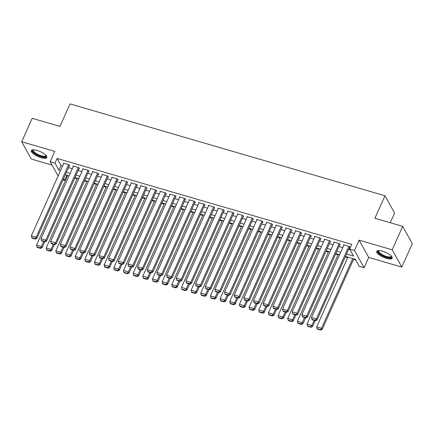 <?xml version="1.0" encoding="UTF-8"?>
<svg xmlns="http://www.w3.org/2000/svg" width="434" height="434" viewBox="0 0 434 434"><rect width="100%" height="100%" fill="white"/><g stroke="black" fill="none" stroke-linecap="round" stroke-linejoin="round"><path stroke-width="0.65" d="M41.089 157.699A8.463 2.718 -155.9 0 0 46.785 157.509A8.463 2.718 -155.9 0 0 37.036 150.414A8.463 2.718 -155.9 0 0 31.34 150.603A8.463 2.718 -155.9 0 0 41.089 157.699M386.477 258.42A8.463 2.718 -155.9 0 0 392.173 258.235A8.463 2.718 -155.9 0 0 382.425 251.134A8.463 2.718 -155.9 0 0 376.728 251.324A8.463 2.718 -155.9 0 0 386.477 258.42M66.331 175.038L66.711 175.716L64.612 180.403L62.979 179.926M390.253 222.729L394.593 213.023L384.985 195.75L70.031 103.905L59.963 126.413L32.187 118.314L21.7 141.755L31.308 159.028L52.042 165.077M384.985 195.75L374.916 218.259L402.692 226.358L412.3 243.631L401.813 267.078L392.206 249.805L359.119 240.154L354.502 250.472L364.11 267.745L359.276 266.335L355.381 259.331L345.475 256.445M359.119 240.154L368.721 257.427L401.813 267.078M368.721 257.427L364.11 267.745M66.711 175.716L67.498 175.944M74.74 178.054L77.16 178.765M84.402 180.875L86.822 181.58M94.064 183.691L96.484 184.396M103.721 186.506L106.146 187.217M113.382 189.327L115.807 190.032M123.044 192.143L125.469 192.848M132.706 194.958L135.126 195.669M142.368 197.779L144.788 198.484M152.03 200.595L154.45 201.3M161.692 203.41L164.112 204.121M171.349 206.231L173.774 206.937M181.011 209.047L183.436 209.752M190.672 211.868L193.097 212.573M200.334 214.684L202.754 215.389M209.996 217.499L212.416 218.204M219.658 220.32L222.078 221.025M229.32 223.136L231.74 223.841M238.982 225.951L241.402 226.656M248.639 228.772L251.064 229.477M258.301 231.588L260.726 232.293M267.962 234.403L270.382 235.109M277.624 237.224L280.044 237.93M287.286 240.04L289.706 240.745M296.948 242.856L299.368 243.561M306.61 245.677L309.03 246.382M316.267 248.492L318.692 249.197M325.929 251.308L328.354 252.013M335.591 254.129L338.015 254.834M345.252 256.944L347.672 257.65M353.542 259.358L355.761 260.009M402.692 226.358L392.206 249.805M69.294 165.81L69.776 165.951L69.131 164.784L63.331 163.092L63.635 163.64M78.955 168.631L79.438 168.772L78.793 167.6L72.993 165.913L73.297 166.455M88.617 171.446L89.1 171.587L88.455 170.421L82.655 168.728L82.959 169.271M98.279 174.262L98.762 174.403L98.111 173.237L92.317 171.544L92.621 172.092M107.941 177.083L108.424 177.224L107.773 176.052L101.979 174.365L102.283 174.907M117.603 179.898L118.086 180.039L117.435 178.873L111.641 177.18L111.939 177.723M127.265 182.714L127.748 182.855L127.097 181.689L121.298 179.996L121.601 180.544M136.922 185.535L137.404 185.676L136.759 184.504L130.959 182.817L131.263 183.36M146.583 188.351L147.066 188.492L146.421 187.325L140.621 185.633L140.925 186.175M156.245 191.166L156.728 191.307L156.083 190.141L150.283 188.448L150.587 188.996M165.907 193.987L166.39 194.128L165.739 192.956L159.945 191.269L160.249 191.812M175.569 196.803L176.052 196.944L175.401 195.777L169.607 194.085L169.911 194.627M185.231 199.618L185.714 199.759L185.063 198.593L179.269 196.9L179.567 197.448M194.893 202.439L195.376 202.58L194.725 201.409L188.931 199.721L189.229 200.264M204.55 205.255L205.038 205.396L204.387 204.23L198.588 202.537L198.891 203.079M214.212 208.07L214.694 208.212L214.049 207.045L208.249 205.353L208.553 205.9M223.873 210.891L224.356 211.032L223.711 209.861L217.911 208.174L218.215 208.716M233.535 213.707L234.018 213.848L233.367 212.682L227.573 210.989L227.877 211.532M243.197 216.523L243.68 216.664L243.029 215.497L237.235 213.81L237.539 214.353M252.859 219.344L253.342 219.485L252.691 218.313L246.897 216.626L247.196 217.168M262.521 222.159L263.004 222.3L262.353 221.134L256.559 219.441L256.857 219.984M272.183 224.975L272.666 225.116L272.015 223.949L266.216 222.262L266.519 222.805M281.84 227.796L282.322 227.937L281.677 226.765L275.878 225.078L276.181 225.62M291.502 230.611L291.984 230.752L291.339 229.586L285.539 227.893L285.843 228.441M301.163 233.427L301.646 233.568L301.001 232.402L295.201 230.714L295.505 231.257M310.825 236.248L311.308 236.389L310.657 235.217L304.863 233.53L305.167 234.072M320.487 239.063L320.97 239.205L320.319 238.038L314.525 236.346L314.829 236.893M330.149 241.879L330.632 242.02L329.981 240.854L324.187 239.167L324.486 239.709M339.811 244.7L340.294 244.841L339.643 243.669L333.844 241.982L334.147 242.525M346.56 254.02L353.564 256.065L349.674 249.062L351.768 244.375L57.104 158.443L60.999 165.446L62.615 165.918M68.485 167.627L72.277 168.734M78.142 170.443L81.939 171.549M87.804 173.264L91.601 174.37M97.466 176.079L101.263 177.186M107.127 178.895L110.925 180.001M116.789 181.716L120.581 182.822M126.451 184.531L130.243 185.638M136.113 187.347L139.905 188.454M145.775 190.168L149.567 191.275M155.432 192.984L159.229 194.09M165.094 195.799L168.891 196.906M174.756 198.62L178.553 199.727M184.417 201.436L188.21 202.542M194.079 204.251L197.871 205.358M203.741 207.072L207.533 208.179M213.403 209.888L217.195 210.995M223.06 212.703L226.857 213.81M232.722 215.524L236.519 216.631M242.384 218.34L246.181 219.447M252.046 221.156L255.838 222.262M261.707 223.977L265.499 225.083M271.369 226.792L275.161 227.899M281.031 229.608L284.823 230.714M290.688 232.429L294.485 233.535M300.35 235.244L304.147 236.351M310.012 238.06L313.809 239.167M319.674 240.881L323.471 241.988M329.335 243.696L333.128 244.803M338.997 246.512L342.789 247.619M348.659 249.333L350.048 249.74M349.468 247.516L349.95 247.657L349.305 246.49L343.506 244.798L343.809 245.346M58.113 175.992L50.176 161.725L54.787 151.406L21.7 141.755M50.176 161.725L55.004 163.13L58.899 170.133L60.521 170.605M57.104 158.443L55.004 163.13M349.674 249.062L354.502 250.472M63.592 178.564L64.612 180.403M339.61 254.731L335.813 253.624M329.949 251.915L326.156 250.809M320.287 249.1L316.494 247.993M310.625 246.279L306.833 245.172M300.963 243.463L297.171 242.356M291.306 240.648L287.509 239.541M281.644 237.827L277.847 236.72M271.982 235.011L268.185 233.904M262.32 232.195L258.528 231.089M252.659 229.374L248.866 228.268M242.997 226.559L239.205 225.452M233.335 223.743L229.543 222.637M223.678 220.922L219.881 219.816M214.016 218.107L210.219 217M204.354 215.286L200.557 214.184M194.692 212.47L190.9 211.363M185.03 209.655L181.238 208.548M175.369 206.834L171.576 205.732M165.707 204.018L161.915 202.911M156.05 201.202L152.253 200.096M146.388 198.381L142.591 197.275M136.726 195.566L132.929 194.459M127.064 192.75L123.267 191.644M117.402 189.929L113.61 188.823M107.74 187.114L103.948 186.007M98.079 184.298L94.287 183.191M88.417 181.477L84.625 180.37M78.76 178.662L74.963 177.555M69.098 175.846L65.301 174.739M66.386 172.314L70.178 173.421M76.048 175.135L79.84 176.242M85.71 177.951L89.502 179.058M95.371 180.766L99.164 181.873M105.028 183.587L108.825 184.694M114.69 186.403L118.487 187.51M124.352 189.219L128.149 190.325M134.014 192.04L137.811 193.146M143.676 194.855L147.468 195.962M153.338 197.671L157.13 198.777M163 200.492L166.792 201.598M172.656 203.307L176.454 204.414M182.318 206.123L186.115 207.23M191.98 208.944L195.777 210.051M201.642 211.759L205.439 212.866M211.304 214.575L215.096 215.682M220.966 217.396L224.758 218.503M230.628 220.212L234.42 221.318M240.29 223.027L244.082 224.134M249.946 225.848L253.744 226.955M259.608 228.664L263.405 229.77M269.27 231.479L273.067 232.586M278.932 234.3L282.724 235.407M288.594 237.116L292.386 238.223M298.256 239.931L302.048 241.038M307.918 242.752L311.71 243.859M317.574 245.568L321.372 246.675M327.236 248.384L331.034 249.49M336.898 251.205L340.695 252.311M60.999 165.446L58.899 170.133M348.822 246.349L316.353 318.936L316.999 320.102L349.652 247.114M343.988 244.939L311.52 317.525L316.353 318.936L315.279 320.292L311.894 319.305L312.154 319.771L315.534 320.759L315.279 320.292M316.999 320.102L315.534 320.759M311.894 319.305L311.52 317.525M352.728 258.555L321.545 328.272L316.711 326.862L347.9 257.15M320.471 329.628L317.086 328.641L317.346 329.108L320.731 330.095L320.471 329.628L321.545 328.272L322.196 329.439L353.764 258.859M316.711 326.862L317.086 328.641M320.731 330.095L322.196 329.439M391.446 256.223A7.324 2.349 24.1 0 1 386.537 257.178A7.324 2.349 24.1 0 1 379.582 253.602A7.324 2.349 24.1 0 1 378.714 250.526M379.007 250.526A6.781 2.175 -155.9 0 0 378.806 250.792A6.781 2.175 -155.9 0 0 386.618 256.478A6.781 2.175 -155.9 0 0 391.186 256.326A6.781 2.175 -155.9 0 0 391.246 256.006M377.032 250.95A8.409 2.702 -155.9 0 0 386.797 257.644A8.409 2.702 -155.9 0 0 392.249 257.753M46.058 155.497A7.324 2.349 24.1 0 1 42.494 156.788A7.324 2.349 24.1 0 1 34.628 153.235A7.324 2.349 24.1 0 1 33.326 149.806M33.619 149.806A6.781 2.175 -155.9 0 0 33.418 150.066A6.781 2.175 -155.9 0 0 35.192 152.768A6.781 2.175 -155.9 0 0 41.583 155.855A6.781 2.175 -155.9 0 0 45.798 155.605A6.781 2.175 -155.9 0 0 45.863 155.28M31.644 150.224A8.409 2.702 -155.9 0 0 33.923 153.224A8.409 2.702 -155.9 0 0 46.861 157.032M339.16 243.534L306.692 316.115L307.343 317.281L339.99 244.293M334.326 242.123L301.858 314.71L306.692 316.115L305.617 317.476L302.232 316.489L302.493 316.956L305.878 317.943L305.617 317.476M307.343 317.281L305.878 317.943M302.232 316.489L301.858 314.71M329.498 240.713L297.03 313.299L297.681 314.466L330.328 241.478M324.67 239.308L292.201 311.889L297.03 313.299L295.955 314.655L292.576 313.668L292.831 314.14L296.216 315.122L295.955 314.655M297.681 314.466L296.216 315.122M292.576 313.668L292.201 311.889M319.836 237.897L287.368 310.484L288.019 311.65L320.666 238.662M315.008 236.487L282.539 309.073L287.368 310.484L286.294 311.84L282.914 310.852L283.174 311.319L286.554 312.306L286.294 311.84M288.019 311.65L286.554 312.306M282.914 310.852L282.539 309.073M310.174 235.076L277.706 307.663L278.357 308.829L311.004 235.841M305.346 233.671L272.877 306.258L277.706 307.663L276.632 309.024L273.252 308.037L273.512 308.503L276.892 309.491L276.632 309.024M278.357 308.829L276.892 309.491M273.252 308.037L272.877 306.258M314.162 320.357L311.883 325.451L307.055 324.046L338.238 254.329M310.809 326.813L307.429 325.825L307.684 326.292L311.07 327.279L310.809 326.813L311.883 325.451L312.534 326.618L315.198 320.661M307.055 324.046L307.429 325.825M311.07 327.279L312.534 326.618M304.5 317.542L302.221 322.636L297.393 321.225L328.576 251.514M301.147 323.992L297.767 323.01L298.028 323.476L301.408 324.458L301.147 323.992L302.221 322.636L302.872 323.802L305.536 317.84M297.393 321.225L297.767 323.01M301.408 324.458L302.872 323.802M294.838 314.721L292.559 319.82L287.731 318.41L318.914 248.698M291.485 321.176L288.105 320.189L288.366 320.655L291.746 321.643L291.485 321.176L292.559 319.82L293.21 320.986L295.874 315.024M287.731 318.41L288.105 320.189M291.746 321.643L293.21 320.986M285.181 311.905L282.897 316.999L278.069 315.594L309.252 245.877M281.823 318.361L278.444 317.373L278.704 317.84L282.084 318.827L281.823 318.361L282.897 316.999L283.548 318.165L286.218 312.209M278.069 315.594L278.444 317.373M282.084 318.827L283.548 318.165M300.512 232.261L268.044 304.847L268.695 306.013L301.342 233.025M295.684 230.85L263.216 303.437L268.044 304.847L266.97 306.203L263.59 305.216L263.85 305.688L267.23 306.67L266.97 306.203M268.695 306.013L267.23 306.67M263.59 305.216L263.216 303.437M275.519 309.089L273.241 314.183L268.407 312.773L299.59 243.062M272.161 315.54L268.782 314.558L269.042 315.024L272.422 316.006L272.161 315.54L273.241 314.183L273.887 315.35L276.556 309.388M268.407 312.773L268.782 314.558M272.422 316.006L273.887 315.35M290.856 229.445L258.387 302.031L259.033 303.198L291.686 230.21M286.022 228.034L253.554 300.621L258.387 302.031L257.308 303.388L253.928 302.4L254.188 302.867L257.568 303.854L257.308 303.388M259.033 303.198L257.568 303.854M253.928 302.4L253.554 300.621M265.858 306.268L263.579 311.368L258.745 309.957L289.928 240.246M262.505 312.724L259.12 311.737L259.38 312.203L262.76 313.191L262.505 312.724L263.579 311.368L264.225 312.534L266.894 306.572M258.745 309.957L259.12 311.737M262.76 313.191L264.225 312.534M281.194 226.624L248.725 299.21L249.371 300.377L282.024 227.389M276.36 225.219L243.892 297.805L248.725 299.21L247.651 300.572L244.266 299.585L244.526 300.051L247.906 301.039L247.651 300.572M249.371 300.377L247.906 301.039M244.266 299.585L243.892 297.805M256.196 303.453L253.917 308.547L249.083 307.142L280.272 237.425M252.843 309.909L249.458 308.921L249.718 309.388L253.103 310.375L252.843 309.909L253.917 308.547L254.568 309.713L257.232 303.757M249.083 307.142L249.458 308.921M253.103 310.375L254.568 309.713M271.532 223.808L239.063 296.395L239.709 297.561L272.362 224.573M266.698 222.398L234.23 294.984L239.063 296.395L237.989 297.751L234.604 296.764L234.865 297.23L238.244 298.218L237.989 297.751M239.709 297.561L238.244 298.218M234.604 296.764L234.23 294.984M246.534 300.637L244.255 305.731L239.427 304.321L270.61 234.61M243.181 307.088L239.796 306.106L240.056 306.572L243.441 307.554L243.181 307.088L244.255 305.731L244.906 306.898L247.57 300.936M239.427 304.321L239.796 306.106M243.441 307.554L244.906 306.898M261.87 220.993L229.402 293.579L230.053 294.746L262.7 221.758M257.042 219.582L224.573 292.169L229.402 293.579L228.327 294.936L224.942 293.948L225.203 294.415L228.588 295.402L228.327 294.936M230.053 294.746L228.588 295.402M224.942 293.948L224.573 292.169M252.208 218.172L219.74 290.758L220.391 291.925L253.038 218.937M247.38 216.767L214.911 289.353L219.74 290.758L218.665 292.12L215.286 291.133L215.541 291.599L218.926 292.587L218.665 292.12M220.391 291.925L218.926 292.587M215.286 291.133L214.911 289.353M242.546 215.356L210.078 287.943L210.729 289.109L243.376 216.121M237.718 213.946L205.249 286.532L210.078 287.943L209.004 289.299L205.624 288.312L205.884 288.778L209.264 289.766L209.004 289.299M210.729 289.109L209.264 289.766M205.624 288.312L205.249 286.532M232.884 212.541L200.416 285.127L201.067 286.294L233.714 213.306M228.056 211.13L195.588 283.717L200.416 285.127L199.342 286.483L195.962 285.496L196.222 285.963L199.602 286.95L199.342 286.483M201.067 286.294L199.602 286.95M195.962 285.496L195.588 283.717M223.228 209.72L190.759 282.306L191.405 283.473L224.052 210.485M218.394 208.315L185.926 280.901L190.759 282.306L189.68 283.668L186.3 282.68L186.56 283.147L189.94 284.134L189.68 283.668M191.405 283.473L189.94 284.134M186.3 282.68L185.926 280.901M213.566 206.904L181.097 279.491L181.743 280.657L214.396 207.669M208.732 205.494L176.264 278.08L181.097 279.491L180.018 280.847L176.638 279.859L176.898 280.326L180.278 281.313L180.018 280.847M181.743 280.657L180.278 281.313M176.638 279.859L176.264 278.08M203.904 204.088L171.435 276.675L172.081 277.841L204.734 204.853M199.07 202.678L166.602 275.264L171.435 276.675L170.361 278.031L166.976 277.044L167.236 277.51L170.616 278.498L170.361 278.031M172.081 277.841L170.616 278.498M166.976 277.044L166.602 275.264M194.242 201.267L161.773 273.854L162.424 275.02L195.072 202.032M189.414 199.862L156.94 272.449L161.773 273.854L160.699 275.216L157.314 274.228L157.575 274.695L160.96 275.682L160.699 275.216M162.424 275.02L160.96 275.682M157.314 274.228L156.94 272.449M184.58 198.452L152.112 271.038L152.763 272.205L185.41 199.217M179.752 197.041L147.283 269.628L152.112 271.038L151.037 272.395L147.658 271.407L147.913 271.874L151.298 272.861L151.037 272.395M152.763 272.205L151.298 272.861M147.658 271.407L147.283 269.628M174.918 195.636L142.45 268.223L143.101 269.389L175.748 196.401M170.09 194.226L137.621 266.812L142.45 268.223L141.376 269.579L137.996 268.592L138.256 269.058L141.636 270.046L141.376 269.579M143.101 269.389L141.636 270.046M137.996 268.592L137.621 266.812M165.256 192.815L132.788 265.402L133.439 266.568L166.086 193.58M160.428 191.41L127.959 263.997L132.788 265.402L131.714 266.764L128.334 265.776L128.594 266.243L131.974 267.23L131.714 266.764M133.439 266.568L131.974 267.23M128.334 265.776L127.959 263.997M155.6 190L123.126 262.586L123.777 263.753L156.424 190.765M150.766 188.589L118.298 261.176L123.126 262.586L122.052 263.943L118.672 262.955L118.932 263.422L122.312 264.409L122.052 263.943M123.777 263.753L122.312 264.409M118.672 262.955L118.298 261.176M236.872 297.816L234.593 302.916L229.765 301.505L260.948 231.794M233.519 304.272L230.139 303.285L230.394 303.751L233.78 304.739L233.519 304.272L234.593 302.916L235.244 304.082L237.908 298.12M229.765 301.505L230.139 303.285M233.78 304.739L235.244 304.082M227.21 295.001L224.931 300.095L220.103 298.69L251.286 228.973M223.857 301.456L220.477 300.469L220.738 300.936L224.118 301.923L223.857 301.456L224.931 300.095L225.582 301.261L228.246 295.304M220.103 298.69L220.477 300.469M224.118 301.923L225.582 301.261M217.553 292.185L215.269 297.279L210.441 295.869L241.624 226.157M214.195 298.635L210.816 297.648L211.076 298.12L214.456 299.102L214.195 298.635L215.269 297.279L215.92 298.446L218.59 292.483M210.441 295.869L210.816 297.648M214.456 299.102L215.92 298.446M207.891 289.364L205.613 294.464L200.779 293.053L231.962 223.342M204.533 295.82L201.154 294.832L201.414 295.299L204.794 296.286L204.533 295.82L205.613 294.464L206.258 295.63L208.928 289.668M200.779 293.053L201.154 294.832M204.794 296.286L206.258 295.63M198.229 286.548L195.951 291.643L191.117 290.238L222.3 220.521M194.871 293.004L191.492 292.017L191.752 292.483L195.132 293.471L194.871 293.004L195.951 291.643L196.597 292.809L199.266 286.852M191.117 290.238L191.492 292.017M195.132 293.471L196.597 292.809M188.568 283.733L186.289 288.827L181.455 287.416L212.644 217.705M185.215 290.183L181.83 289.196L182.09 289.668L185.47 290.65L185.215 290.183L186.289 288.827L186.935 289.993L189.604 284.031M181.455 287.416L181.83 289.196M185.47 290.65L186.935 289.993M178.906 280.912L176.627 286.011L171.799 284.601L202.982 214.89M175.553 287.368L172.168 286.38L172.428 286.847L175.813 287.834L175.553 287.368L176.627 286.011L177.278 287.178L179.942 281.216M171.799 284.601L172.168 286.38M175.813 287.834L177.278 287.178M169.244 278.096L166.965 283.19L162.137 281.785L193.32 212.069M165.891 284.552L162.511 283.565L162.766 284.031L166.151 285.019L165.891 284.552L166.965 283.19L167.616 284.357L170.28 278.4M162.137 281.785L162.511 283.565M166.151 285.019L167.616 284.357M159.582 275.281L157.303 280.375L152.475 278.964L183.658 209.253M156.229 281.731L152.849 280.744L153.11 281.216L156.49 282.198L156.229 281.731L157.303 280.375L157.954 281.541L160.618 275.579M152.475 278.964L152.849 280.744M156.49 282.198L157.954 281.541M149.92 272.46L147.641 277.559L142.813 276.149L173.996 206.438M146.567 278.916L143.187 277.928L143.448 278.395L146.828 279.382L146.567 278.916L147.641 277.559L148.292 278.726L150.956 272.764M142.813 276.149L143.187 277.928M146.828 279.382L148.292 278.726M140.263 269.644L137.985 274.738L133.151 273.333L164.334 203.617M136.905 276.1L133.526 275.113L133.786 275.579L137.166 276.567L136.905 276.1L137.985 274.738L138.63 275.905L141.3 269.948M133.151 273.333L133.526 275.113M137.166 276.567L138.63 275.905M130.601 266.829L128.323 271.923L123.489 270.512L154.672 200.801M127.243 273.279L123.864 272.292L124.124 272.764L127.504 273.745L127.243 273.279L128.323 271.923L128.969 273.089L131.638 267.127M123.489 270.512L123.864 272.292M127.504 273.745L128.969 273.089M145.938 187.184L113.469 259.771L114.115 260.937L146.768 187.949M141.104 185.774L108.636 258.36L113.469 259.771L112.39 261.127L109.01 260.14L109.27 260.606L112.65 261.594L112.39 261.127M114.115 260.937L112.65 261.594M109.01 260.14L108.636 258.36M136.276 184.363L103.807 256.95L104.453 258.116L137.106 185.128M131.442 182.958L98.974 255.545L103.807 256.95L102.733 258.311L99.348 257.324L99.608 257.791L102.988 258.778L102.733 258.311M104.453 258.116L102.988 258.778M99.348 257.324L98.974 255.545M126.614 181.548L94.145 254.134L94.796 255.3L127.444 182.313M121.786 180.137L89.312 252.724L94.145 254.134L93.071 255.49L89.686 254.503L89.947 254.97L93.332 255.957L93.071 255.49M94.796 255.3L93.332 255.957M89.686 254.503L89.312 252.724M116.952 178.732L84.484 251.319L85.135 252.485L117.782 179.497M112.124 177.322L79.655 249.908L84.484 251.319L83.409 252.675L80.03 251.687L80.285 252.154L83.67 253.141L83.409 252.675M85.135 252.485L83.67 253.141M80.03 251.687L79.655 249.908M120.94 264.008L118.661 269.107L113.827 267.697L145.016 197.985M117.587 270.463L114.202 269.476L114.462 269.943L117.842 270.93L117.587 270.463L118.661 269.107L119.307 270.274L121.976 264.311M113.827 267.697L114.202 269.476M117.842 270.93L119.307 270.274M111.278 261.192L108.999 266.286L104.165 264.881L135.354 195.164M107.925 267.648L104.54 266.66L104.8 267.127L108.185 268.114L107.925 267.648L108.999 266.286L109.65 267.452L112.314 261.496M104.165 264.881L104.54 266.66M108.185 268.114L109.65 267.452M101.616 258.376L99.337 263.471L94.509 262.06L125.692 192.349M98.263 264.827L94.883 263.839L95.138 264.311L98.523 265.293L98.263 264.827L99.337 263.471L99.988 264.637L102.652 258.675M94.509 262.06L94.883 263.839M98.523 265.293L99.988 264.637M91.954 255.555L89.675 260.655L84.847 259.244L116.03 189.533M88.601 262.011L85.221 261.024L85.482 261.49L88.862 262.478L88.601 262.011L89.675 260.655L90.326 261.821L92.99 255.859M84.847 259.244L85.221 261.024M88.862 262.478L90.326 261.821M107.29 175.911L74.822 248.498L75.473 249.664L108.12 176.676M102.462 174.506L69.993 247.092L74.822 248.498L73.747 249.854L70.368 248.872L70.628 249.338L74.008 250.326L73.747 249.854M75.473 249.664L74.008 250.326M70.368 248.872L69.993 247.092M82.292 252.74L80.013 257.834L75.185 256.429L106.368 186.712M78.939 259.196L75.559 258.208L75.82 258.675L79.2 259.662L78.939 259.196L80.013 257.834L80.664 259L83.328 253.044M75.185 256.429L75.559 258.208M79.2 259.662L80.664 259M97.628 173.095L65.16 245.682L65.811 246.848L98.458 173.86M92.8 171.685L60.331 244.271L65.16 245.682L64.086 247.038L60.706 246.051L60.966 246.517L64.346 247.505L64.086 247.038M65.811 246.848L64.346 247.505M60.706 246.051L60.331 244.271M72.635 249.924L70.351 255.018L65.523 253.608L96.706 183.897M69.277 256.375L65.897 255.387L66.158 255.854L69.538 256.841L69.277 256.375L70.351 255.018L71.002 256.185L73.672 250.223M65.523 253.608L65.897 255.387M69.538 256.841L71.002 256.185M87.966 170.28L55.498 242.866L56.149 244.033L88.796 171.045M83.138 168.869L50.669 241.456L55.498 242.866L54.424 244.223L51.044 243.235L51.304 243.702L54.684 244.689L54.424 244.223M56.149 244.033L54.684 244.689M51.044 243.235L50.669 241.456M62.973 247.103L60.695 252.203L55.861 250.792L87.044 181.081M59.615 253.559L56.236 252.572L56.496 253.038L59.876 254.026L59.615 253.559L60.695 252.203L61.34 253.369L64.01 247.407M55.861 250.792L56.236 252.572M59.876 254.026L61.34 253.369M78.31 167.459L45.841 240.045L46.487 241.212L79.14 168.224M73.476 166.054L41.008 238.635L45.841 240.045L44.762 241.402L41.382 240.42L41.642 240.886L45.022 241.874L44.762 241.402M46.487 241.212L45.022 241.874M41.382 240.42L41.008 238.635M53.311 244.288L51.033 249.382L46.199 247.977L77.388 178.26M49.959 250.743L46.574 249.756L46.834 250.223L50.214 251.21L49.959 250.743L51.033 249.382L51.679 250.548L54.348 244.592M46.199 247.977L46.574 249.756M50.214 251.21L51.679 250.548M68.648 164.643L36.179 237.23L36.825 238.396L69.478 165.408M63.814 163.233L31.346 235.819L36.179 237.23L35.105 238.586L31.72 237.599L31.98 238.065L35.36 239.053L35.105 238.586M36.825 238.396L35.36 239.053M31.72 237.599L31.346 235.819M43.65 241.472L41.371 246.566L36.537 245.156L67.726 175.444M40.297 247.922L36.912 246.935L37.172 247.402L40.557 248.389L40.297 247.922L41.371 246.566L42.022 247.733L44.686 241.771M36.537 245.156L36.912 246.935M40.557 248.389L42.022 247.733"/></g></svg>
